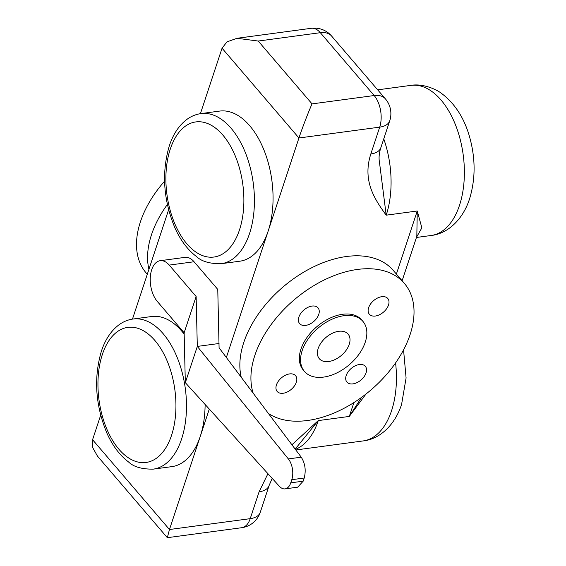 <?xml version="1.0" encoding="UTF-8"?>
<svg xmlns="http://www.w3.org/2000/svg" width="566" height="566" viewBox="0 0 566 566"><rect width="100%" height="100%" fill="white"/><g stroke="black" fill="none" stroke-linecap="round" stroke-linejoin="round"><path stroke-width="0.85" d="M184.176 334.124A75.731 42.514 -97.7 0 0 151.702 316.514L133.067 319.019A75.731 42.514 82.3 0 1 177.299 357.754A75.731 42.514 82.3 0 1 181.601 438.968A75.731 42.514 82.3 0 1 153.244 469.136L171.88 466.632A75.731 42.514 -97.7 0 0 200.237 436.464A75.731 42.514 -97.7 0 0 205.118 404.485M221.186 263.706L239.821 261.202A75.731 42.514 -97.7 0 0 268.178 231.034A75.731 42.514 -97.7 0 0 263.876 149.82A75.731 42.514 -97.7 0 0 219.643 111.085L201.008 113.589A75.731 42.514 82.3 0 1 245.241 152.325A75.731 42.514 82.3 0 1 249.542 233.539A75.731 42.514 82.3 0 1 221.186 263.706C209.837 263.827 201.623 261.457 196.551 256.596C187.735 249.953 180.512 240.345 174.88 227.78C163.362 199.989 161.501 172.687 169.305 145.865C173.097 134.269 178.934 125.468 186.808 119.461C191.138 116.271 195.871 114.311 201.008 113.589M312.015 306.072A12.119 7.577 -40.6 0 1 318.021 307.854A12.119 7.577 -40.6 0 1 316.84 318.12A12.119 7.577 -40.6 0 1 305.626 325.408A12.119 7.577 -40.6 0 1 299.619 323.618A12.119 7.577 -40.6 0 1 300.801 313.352A12.119 7.577 -40.6 0 1 312.015 306.072M381.767 296.697A12.119 7.577 -40.6 0 1 387.774 298.48A12.119 7.577 -40.6 0 1 386.585 308.746A12.119 7.577 -40.6 0 1 375.371 316.026A12.119 7.577 -40.6 0 1 369.365 314.243A12.119 7.577 -40.6 0 1 370.553 303.977A12.119 7.577 -40.6 0 1 381.767 296.697M359.325 364.539A12.119 7.577 -40.6 0 1 365.332 366.322A12.119 7.577 -40.6 0 1 364.15 376.588A12.119 7.577 -40.6 0 1 352.936 383.875A12.119 7.577 -40.6 0 1 346.93 382.092A12.119 7.577 -40.6 0 1 348.111 371.827A12.119 7.577 -40.6 0 1 359.325 364.539M289.58 373.914A12.119 7.577 -40.6 0 1 295.586 375.704A12.119 7.577 -40.6 0 1 294.398 385.962A12.119 7.577 -40.6 0 1 283.184 393.25A12.119 7.577 -40.6 0 1 277.177 391.467A12.119 7.577 -40.6 0 1 278.366 381.201A12.119 7.577 -40.6 0 1 289.58 373.914M328.712 361.511A18.933 11.836 139.4 0 0 346.236 350.135A18.933 11.836 139.4 0 0 348.09 334.096A18.933 11.836 139.4 0 0 338.701 331.301A18.933 11.836 139.4 0 0 321.177 342.685A18.933 11.836 139.4 0 0 319.323 358.724A18.933 11.836 139.4 0 0 328.712 361.511M362.926 321.382L361.695 319.946A38.474 24.055 139.4 0 0 342.628 314.279A38.474 24.055 139.4 0 0 307.02 337.407A38.474 24.055 139.4 0 0 303.256 369.994L304.487 371.438A38.474 24.055 139.4 0 0 323.554 377.105A38.474 24.055 139.4 0 0 359.162 353.976A38.474 24.055 139.4 0 0 362.926 321.382A38.474 24.055 139.4 0 0 343.859 315.715A38.474 24.055 139.4 0 0 308.251 338.843A38.474 24.055 139.4 0 0 304.487 371.438M268.397 413.456A94.671 59.189 139.4 0 0 307.501 420.496A94.671 59.189 139.4 0 0 395.11 363.591A94.671 59.189 139.4 0 0 404.379 283.396L393.306 270.463A94.671 59.189 139.4 0 0 346.378 256.518A94.671 59.189 139.4 0 0 241.272 377.338M404.379 283.396A94.671 59.189 139.4 0 0 357.45 269.444A94.671 59.189 139.4 0 0 277.015 317.087A94.671 59.189 139.4 0 0 253.172 393.186M164.572 181.191A94.671 59.189 139.4 0 0 146.155 272.954L147.294 274.277M167.359 204.489A94.671 59.189 139.4 0 0 148.929 269.317M402.122 280.757L416.824 236.319L417.255 210.998L421.861 227.857L416.526 237.204M365.976 394.035L349.314 416.427L361.547 397.382M396.391 274.071L417.255 210.998L386.196 215.172C374.536 199.14 362.247 180.681 370.815 153.994A22.718 12.318 18.3 0 0 380.854 147.662L380.854 147.662C379.107 153.16 378.654 158.048 379.482 162.329L386.196 215.172A75.731 42.514 82.3 0 0 383.755 138.889M100.677 415.232L92.569 439.725L169.467 529.514L209.293 409.084M226.358 357.479L298.947 137.991C301.6 129.734 308.803 110.986 312.043 103.889L374.161 95.541L320.335 32.694L258.223 41.042L312.043 103.889M272.168 478.355L269.133 485.465A22.718 12.318 -161.7 0 1 259.101 491.797L267.937 473.692M291.915 444.763L318.255 420.602A75.731 42.514 82.3 0 1 295.374 449.369M370.815 153.994L379.701 127.138L298.947 137.991L222.056 48.202L200.406 113.674M168.611 209.802L132.465 319.104M285.08 488.875A15.148 8.504 -97.7 0 0 290.754 482.84L303.178 481.171L297.674 487.185L285.08 488.875A15.148 8.504 -97.7 0 1 279.307 486.215L185.323 382.673L197.308 346.42L196.133 296.52L169.22 265.093A22.718 12.756 -97.7 0 0 160.199 260.7L185.047 257.36A22.718 12.756 82.3 0 1 194.067 261.754L217.769 289.424L219.084 347.8L301.239 457.179C305.152 463.42 306.149 470.367 304.218 478.022L291.794 479.692A15.148 8.504 -97.7 0 0 288.335 458.913L301.239 457.179M297.221 446.581L318.255 420.602L349.314 416.427L353.892 402.582M92.569 439.725L92.534 447.345L97.472 456.118L167.324 537.679L241.71 527.71A22.718 12.756 -97.7 0 0 250.214 518.661L259.101 491.797M269.133 485.465L260.254 512.329A22.718 12.318 -161.7 0 1 250.214 518.661L169.467 529.514L167.324 537.679M222.056 48.202L226.966 41.87L236.991 38.29L258.223 41.042M303.178 481.171L304.218 478.022M290.754 482.84L291.794 479.692M219.042 343.498L197.308 346.42L288.335 458.913M185.323 382.673L184.141 332.773L196.133 296.52M160.199 260.7A22.718 12.756 -97.7 0 0 151.695 269.756A22.718 12.756 -97.7 0 0 157.228 301.345L184.141 332.773M102.347 354.507A68.161 38.269 -97.7 0 0 118.959 449.291A68.161 38.269 -97.7 0 0 171.548 435.318A68.161 38.269 -97.7 0 0 154.928 340.534A68.161 38.269 -97.7 0 0 102.347 354.507M170.281 149.077A68.161 38.269 -97.7 0 0 186.9 243.861A68.161 38.269 -97.7 0 0 239.489 229.888A68.161 38.269 -97.7 0 0 222.87 135.104A68.161 38.269 -97.7 0 0 170.281 149.077M410.958 85.367C423.085 83.252 437.037 89.555 442.202 93.935C454.64 103.571 463.533 117.098 468.881 134.51C475.603 156.888 475.815 178.375 469.525 198.984C462.613 220.181 447.267 233.786 431.136 235.491A75.731 42.514 -97.7 0 0 459.493 205.324A75.731 42.514 -97.7 0 0 455.191 124.11A75.731 42.514 -97.7 0 0 410.958 85.367L377.678 89.845M403.551 349.866L406.091 377.961L401.591 404.414C394.679 425.611 379.333 439.216 363.195 440.921A75.731 42.514 -97.7 0 0 391.552 410.753A75.731 42.514 -97.7 0 0 395.584 362.912M389.733 120.799A22.718 22.718 0 0 0 385.425 98.887A22.718 14.207 -40.6 0 0 374.161 95.541A22.718 12.756 -97.7 0 1 379.701 127.138A22.718 12.318 18.3 0 0 389.733 120.799L380.854 147.662M331.598 36.04A22.718 22.718 0 0 0 311.314 28.3A22.718 12.756 -97.7 0 1 320.335 32.694A22.718 14.207 -40.6 0 1 331.598 36.04L385.425 98.887M194.067 261.754L169.22 265.093M153.244 469.136C141.896 469.256 133.689 466.886 128.616 462.026C119.801 455.382 112.577 445.775 106.939 433.209C95.421 405.419 93.56 378.116 101.364 351.295C105.156 339.699 110.993 330.898 118.867 324.891C123.197 321.7 127.93 319.74 133.067 319.019M431.136 235.491L416.442 237.465M363.195 440.921L295.827 449.97M297.263 446.546L294.971 448.838M241.71 527.71A22.718 22.718 0 0 0 260.254 512.329M311.314 28.3L236.991 38.29"/></g></svg>
